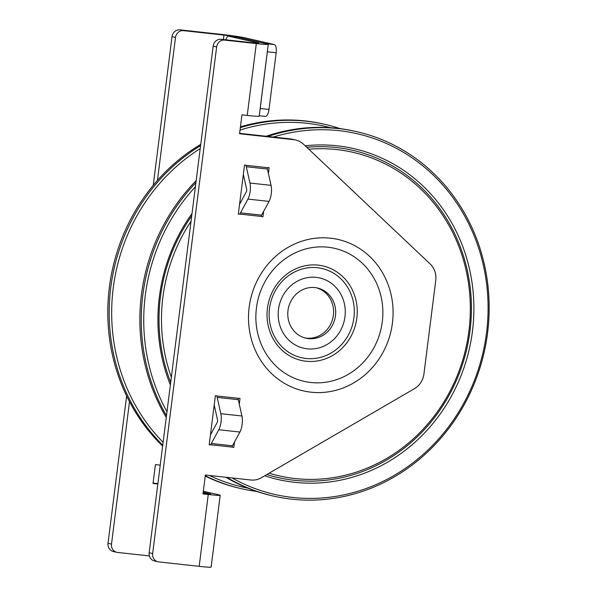 <?xml version="1.0" encoding="UTF-8"?>
<svg xmlns="http://www.w3.org/2000/svg" width="597" height="597" viewBox="0 0 597 597"><rect width="100%" height="100%" fill="white"/><g stroke="black" fill="none" stroke-linecap="round" stroke-linejoin="round"><path stroke-width="0.9" d="M191.04 221.263A165.921 153.802 102.9 0 0 171.332 377.267M269.135 473.197A165.921 153.802 102.9 0 0 427.482 424.355A165.921 153.802 102.9 0 0 456.496 240.688A165.921 153.802 102.9 0 0 308.806 149.243M305.157 145.795A169.735 157.339 -77.1 0 1 458.996 237.33A169.735 157.339 -77.1 0 1 430.041 426.892A169.735 157.339 -77.1 0 1 264.687 475.787M170.361 384.953A169.735 157.339 -77.1 0 1 192.01 213.577M266.829 474.54A167.832 155.571 102.9 0 0 428.064 425.467A167.832 155.571 102.9 0 0 457.153 239.076A167.832 155.571 102.9 0 0 306.754 147.302M191.712 215.942A167.832 155.571 102.9 0 0 170.682 382.423M166.264 417.393A186.898 173.249 -77.1 0 1 196.174 180.637M266.165 136.25A186.898 173.249 -77.1 0 1 355.685 131.43L357.081 131.75A186.898 173.249 102.9 0 0 267.934 136.444M226.867 477.376A186.898 173.249 102.9 0 0 273.351 496.055L271.956 495.734A186.898 173.249 -77.1 0 1 225.815 477.264M273.351 496.055A186.898 173.249 102.9 0 0 484.063 352.708A186.898 173.249 102.9 0 0 357.081 131.75M195.913 182.66A186.898 173.249 102.9 0 0 166.473 415.706M166.973 411.781A184.995 171.481 -77.1 0 1 195.398 186.749M273.366 137.041A184.995 171.481 -77.1 0 1 486.652 331.79A184.995 171.481 -77.1 0 1 232.061 477.951M162.638 446.093A186.898 173.249 -77.1 0 1 161.459 444.944A186.898 173.249 -77.1 0 1 200.756 144.347M240.434 126.862A186.898 173.249 -77.1 0 1 323.604 124.057L324.999 124.377A186.898 173.249 102.9 0 0 240.337 127.631M205.278 475.742A186.898 173.249 102.9 0 0 241.27 488.682L239.875 488.361A186.898 173.249 -77.1 0 1 205.234 476.093M241.27 488.682A186.898 173.249 102.9 0 0 256.785 491.45M340.171 128.654A186.898 173.249 102.9 0 0 324.999 124.377M200.599 145.608A186.898 173.249 102.9 0 0 162.75 445.168M163.115 442.325A184.995 171.481 -77.1 0 1 200.219 148.608M240.031 130.071A184.995 171.481 -77.1 0 1 330.604 127.713M247.77 488.122A184.995 171.481 -77.1 0 1 209.405 475.458M308.44 277.493A36.044 33.41 102.9 0 0 278.336 317.798A36.044 33.41 102.9 0 0 315.015 348.708A36.044 33.41 102.9 0 0 345.118 308.395A36.044 33.41 102.9 0 0 308.44 277.493M309.38 287.664A25.746 23.865 102.9 0 0 287.829 312.089A25.746 23.865 102.9 0 0 305.962 338.193A25.746 23.865 102.9 0 0 335.574 309.739A25.746 23.865 102.9 0 0 317.492 288.008A25.746 23.865 102.9 0 0 309.38 287.664M304.918 337.924A25.746 23.865 102.9 0 0 311.985 338.051A25.746 23.865 102.9 0 0 333.492 314.201A25.746 23.865 102.9 0 0 316.44 287.791M225.815 39.82A7.627 2.843 96.3 0 1 228.718 36.193A7.627 2.843 96.3 0 1 228.838 36.216L258.128 42.947A9.537 0.388 7.2 0 1 258.792 43.178A9.537 0.388 7.2 0 1 252.822 42.783L221.159 39.305A7.627 7.074 102.9 0 0 213.166 46.096L216.651 46.894A7.627 7.074 -77.1 0 1 224.644 40.111L256.307 43.581A19.074 0.769 7.2 0 0 268.254 44.372A19.074 0.769 7.2 0 0 266.919 43.917L237.636 37.178A7.627 2.843 -83.7 0 0 237.509 37.163A7.627 2.843 -83.7 0 0 237.39 37.156M199.182 566.344L208.256 494.503A19.074 0.769 7.2 0 0 220.203 495.286L211.129 567.128A19.074 0.769 7.2 0 1 199.182 566.344L158.727 561.904A7.627 7.074 -77.1 0 1 157.974 561.77A7.627 7.074 -77.1 0 1 152.645 553.568L216.651 46.894M208.256 494.503L202.98 493.92L205.368 475.018L250.874 480.01A19.074 17.679 -77.1 0 0 261.329 477.742L414.415 388.684A19.074 17.679 -77.1 0 0 423.93 373.983L435.765 280.329A19.074 17.679 -77.1 0 0 430.168 263.971L303.47 144.19A19.074 17.679 -77.1 0 0 295.746 140.034A19.074 17.679 -77.1 0 0 293.858 139.713L239.569 133.75L241.957 114.848L247.233 115.422A19.074 0.769 7.2 0 0 259.18 116.214L268.254 44.372M233.815 447.474L232.084 447.086L233.815 447.474L234.509 442.004M210.95 444.959L210.972 444.772A1.91 0.709 96.3 0 1 211.345 443.481L218.793 429.728A11.44 4.269 -83.7 0 0 220.815 413.684L217.174 397.378A1.91 0.709 96.3 0 1 217.136 395.998L215.398 395.617L209.189 444.765L210.95 444.959L209.219 444.564M239.285 404.191L240.024 398.318L238.24 398.318A1.91 0.709 -83.7 0 0 238.278 399.699L241.927 416.005A11.44 4.269 96.3 0 1 239.897 432.041L232.457 445.802A1.91 0.709 -83.7 0 0 232.084 447.086L210.972 444.772M263.643 211.36L262.956 216.823L261.217 216.442A1.91 0.709 96.3 0 1 261.59 215.151L269.038 201.398A11.44 4.269 -83.7 0 0 271.06 185.354L267.419 169.048A1.91 0.709 96.3 0 1 267.381 167.667L269.165 167.667L268.419 173.548M240.113 214.122L238.33 214.122L244.539 164.966L246.277 165.347A1.91 0.709 -83.7 0 0 246.307 166.735L249.956 183.04A11.44 4.269 96.3 0 1 247.927 199.077L240.487 212.83A1.91 0.709 -83.7 0 0 240.113 214.122L261.217 216.442M152.645 553.568L149.16 552.762L213.166 46.096M149.16 552.762A7.627 7.074 102.9 0 0 154.489 560.971L157.974 561.77M203.316 491.256L218.875 494.831A19.074 0.769 7.2 0 1 220.203 495.286M295.746 140.034L292.261 139.228A19.074 17.679 102.9 0 0 290.373 138.914L293.858 139.713M239.621 133.34L290.373 138.914M203.032 493.51L204.771 493.704A9.537 0.388 7.2 0 0 210.748 494.092A9.537 0.388 7.2 0 0 210.077 493.868L203.189 492.279L208.689 493.547L203.107 492.935M214.211 405.05L217.509 419.803A1.91 0.709 96.3 0 1 217.166 422.475L210.435 434.922M239.576 204.271L246.307 191.831A1.91 0.709 -83.7 0 0 246.643 189.152L243.345 174.406M240.091 214.316L238.352 213.913M261.225 216.427L262.956 216.823M108.02 543.307A7.627 7.074 102.9 0 0 113.348 551.516L116.833 552.315A7.627 7.074 -77.1 0 1 111.505 544.113L108.02 543.307L126.631 395.975M149.392 555.934A9.537 0.388 -172.8 0 0 149.243 555.919L117.587 552.441A7.627 7.074 -77.1 0 1 116.833 552.315M267.486 50.446A7.627 2.843 96.3 0 1 267.359 51.797L276.157 52.76A7.627 2.843 -83.7 0 0 274.322 44.559L245.031 37.827A19.074 0.769 -172.8 0 0 220.472 34.29L180.018 29.85A7.627 7.074 102.9 0 0 172.026 36.641L153.242 185.294M153.093 483.085L154.832 483.279A19.074 0.769 -172.8 0 1 157.892 483.63M172.026 36.641L175.511 37.439L157.451 180.384M129.497 401.662L111.505 544.113M175.511 37.439A7.627 7.074 -77.1 0 1 183.503 30.648L180.018 29.85M267.359 51.797L260.195 108.512A7.627 2.843 96.3 0 1 259.986 109.848M265.247 116.4A7.627 2.843 -83.7 0 0 265.367 116.422A7.627 2.843 -83.7 0 0 268.993 109.475L260.195 108.512M276.157 52.76L268.993 109.475M223.397 39.551L223.957 35.096L183.503 30.648M223.957 35.096A9.537 0.388 -172.8 0 1 236.24 36.865L265.531 43.596L274.322 44.559M157.847 484.025L153.041 483.503L155.429 464.593L160.235 465.123M228.838 36.216L237.636 37.178M224.644 40.111L221.159 39.305M247.233 115.422L256.307 43.581M392.43 323.052A77.677 71.998 -77.1 0 1 311.067 392.184A77.677 71.998 -77.1 0 1 249.158 307.313A77.677 71.998 -77.1 0 1 330.522 238.181A77.677 71.998 -77.1 0 1 392.43 323.052M217.136 395.998L238.24 398.318M246.277 165.347L267.381 167.667M305.992 358.469A45.775 42.424 -77.1 0 1 269.516 308.462A45.775 42.424 -77.1 0 1 317.462 267.725A45.775 42.424 -77.1 0 1 353.939 317.738A45.775 42.424 -77.1 0 1 305.992 358.469M306.067 361.237A48.469 44.932 -77.1 0 1 267.434 308.283A48.469 44.932 -77.1 0 1 318.208 265.143A48.469 44.932 -77.1 0 1 356.834 318.104A48.469 44.932 -77.1 0 1 306.067 361.237M256.434 307.94A68.237 63.252 -77.1 0 1 327.91 247.21A68.237 63.252 -77.1 0 1 382.296 321.768A68.237 63.252 -77.1 0 1 310.821 382.498A68.237 63.252 -77.1 0 1 256.434 307.94M232.457 445.802L211.345 443.481M217.174 397.378L238.278 399.699M220.815 413.684L241.927 416.005M218.793 429.728L239.897 432.041M267.419 169.048L246.307 166.735M240.487 212.83L261.59 215.151M247.927 199.077L269.038 201.398M249.956 183.04L271.06 185.354M237.509 37.163L228.718 36.193M265.367 116.422L259.24 115.743"/></g></svg>
